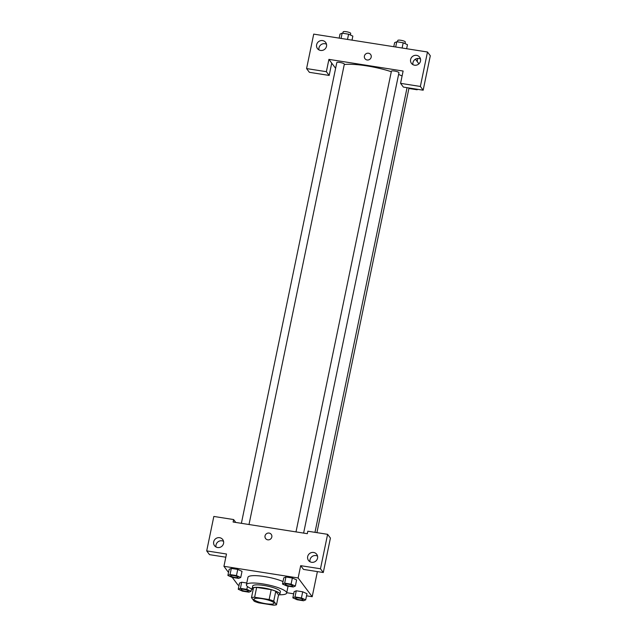 <?xml version="1.0" encoding="UTF-8"?>
<svg xmlns="http://www.w3.org/2000/svg" width="637" height="637" viewBox="0 0 637 637"><rect width="100%" height="100%" fill="white"/><g stroke="black" fill="none" stroke-linecap="round" stroke-linejoin="round"><path stroke-width="0.96" d="M254.099 599.648A10.272 2.126 11.7 0 1 253.932 599.114A10.272 2.126 11.7 0 1 264.419 599.122A10.272 2.126 11.7 0 1 274.053 603.279A10.272 2.126 11.7 0 1 264.713 603.502A10.272 2.126 11.7 0 1 254.099 599.648M258.845 602.873L273.353 605.15A13.799 2.851 11.7 0 0 276.498 604.784L273.743 601.113A13.799 2.851 11.7 0 0 269.14 599.528L254.625 597.251A13.799 2.851 11.7 0 0 251.488 597.617L254.235 601.28A13.799 2.851 11.7 0 0 258.845 602.873M269.14 599.528L271.179 589.687L256.663 587.402L254.625 597.251M256.663 587.402A13.799 2.851 11.7 0 0 253.526 587.776L251.488 597.617M271.179 589.687A13.799 2.851 11.7 0 1 275.781 591.271L273.743 601.113M276.498 604.784L278.536 594.934L275.781 591.271M278.496 595.117A14.125 2.914 -168.3 0 0 279.858 594.217A14.125 2.914 -168.3 0 0 263.447 587.919A14.125 2.914 -168.3 0 0 252.196 588.492A14.125 2.914 -168.3 0 0 253.088 589.854M252.196 588.492L252.706 586.032A14.125 2.914 11.7 0 1 263.957 585.459A14.125 2.914 11.7 0 1 280.368 591.757L279.858 594.217M252.395 589.177A20.551 4.244 11.7 0 1 246.75 585.785A20.551 4.244 11.7 0 1 246.415 584.726A20.551 4.244 11.7 0 1 267.397 584.742A20.551 4.244 11.7 0 1 286.658 593.063A20.551 4.244 11.7 0 1 279.404 594.775M246.415 584.726L247.944 577.345A20.551 4.244 11.7 0 1 261.242 576.087A20.551 4.244 11.7 0 1 283.011 581.565M240.738 577.488L242.02 571.341L237.744 569.422L231.319 568.419L229.153 569.311L227.887 575.466L232.155 577.377L238.58 578.388L240.738 577.488L236.47 575.577L230.045 574.566L227.887 575.466M240.396 588.357L241.67 582.21L246.774 583.006L241.67 582.21L239.504 583.102L238.238 589.257L242.498 591.168L248.932 592.179L251.089 591.279L246.822 589.368L240.396 588.357L238.238 589.257M283.776 577.902L282.502 584.049L286.769 585.96L293.195 586.972L295.353 586.072L291.085 584.161L284.659 583.15L282.502 584.049M296.627 579.917L292.359 578.006L285.933 576.995L292.359 578.006L296.627 579.917L295.353 586.072M306.532 595.818L312.194 596.71L298.14 577.974L223.937 566.309L228.516 572.416M232.25 577.393L237.999 585.053L239.074 585.22M286.73 592.713L293.681 593.803M306.978 593.708L302.702 591.797L296.277 590.786L294.111 591.685M223.937 566.309L226.485 554.007L206.699 550.901L213.833 516.448L233.62 519.553L233.11 522.022L307.313 533.679L307.822 531.218L327.609 534.324L330.42 538.074L323.285 572.528L303.499 569.414L300.688 565.672L298.14 577.974M317.393 571.604L312.194 596.71M317.552 556.117A5.136 4.897 -36.9 0 0 310.02 561.77M307.671 556.603A5.136 4.897 -36.9 0 0 315.554 561.293A5.136 4.897 -36.9 0 0 311.573 552.558A5.136 4.897 -36.9 0 0 307.671 556.603M323.285 572.528L320.475 568.777L300.688 565.672M327.609 534.324L320.475 568.777M225.824 557.208L209.509 554.644L206.699 550.901M223.571 541.346A5.136 4.897 -36.9 0 0 216.031 547M213.682 541.832A5.136 4.897 -36.9 0 0 221.565 546.522A5.136 4.897 -36.9 0 0 217.583 537.787A5.136 4.897 -36.9 0 0 213.682 541.832M235.778 522.436L233.62 519.553M271.251 534.339A3.535 3.368 -36.9 0 0 269.125 533.081A3.535 3.368 143.1 0 1 270.446 539.149A3.535 3.368 143.1 0 1 265.518 534.73A3.535 3.368 143.1 0 1 269.125 533.073A3.535 3.368 -36.9 0 0 265.605 538.583M344.267 64.512A35.959 7.429 11.7 0 1 391.301 71.71M398.611 74.418A35.959 7.429 11.7 0 1 402.082 76.026M295.998 531.903L391.405 71.193A3.854 0.796 11.7 0 1 395.338 71.193A3.854 0.796 11.7 0 1 398.953 72.753L303.618 533.097M241.383 523.319L336.798 62.609A3.854 0.796 11.7 0 1 340.731 62.609A3.854 0.796 11.7 0 1 344.338 64.17L249.003 524.514M328.915 59.376L403.117 71.041L400.569 83.343L420.356 86.457L427.491 52.003L313.715 34.119L306.58 68.573L326.367 71.686L328.915 59.376L335.611 68.31M408.898 88.479L417.179 89.777L416.733 89.188M370.623 54.479A3.535 3.368 -36.9 0 0 364.404 56.064A3.535 3.368 143.1 0 1 370.623 54.479A3.535 3.368 143.1 0 1 369.818 59.289A3.535 3.368 143.1 0 1 364.404 56.064A3.535 3.368 -36.9 0 0 364.977 58.715M410.61 59.512A5.136 4.897 143.1 0 1 419.672 57.211A5.136 4.897 143.1 0 1 418.493 64.202A5.136 4.897 143.1 0 1 410.61 59.512M316.621 44.741A5.136 4.897 143.1 0 1 325.682 42.44A5.136 4.897 143.1 0 1 324.512 49.431A5.136 4.897 143.1 0 1 316.621 44.741M420.5 59.026A5.136 4.897 -36.9 0 0 412.967 64.679M326.51 44.256A5.136 4.897 -36.9 0 0 318.978 49.909M331.726 63.127L329.178 75.429L309.391 72.323L306.58 68.573M329.178 75.429L326.367 71.686M400.569 83.343L403.38 87.094L423.167 90.199L430.301 55.745L427.491 52.003M423.167 90.199L420.356 86.457M418.923 63.843L415.428 59.185M417.283 89.276L417.179 89.777M417.179 61.526L417.745 58.445M352.014 40.139L352.85 36.102L348.582 34.191L342.157 33.18L339.999 34.079L339.163 38.124M348.582 34.191L347.499 39.43M342.157 33.18L341.074 38.419M342.865 33.291L343.168 31.85A3.854 0.796 11.7 0 1 347.101 31.85A3.854 0.796 11.7 0 1 350.708 33.411L350.382 34.995M406.629 48.723L407.465 44.686L403.197 42.775L396.771 41.763L394.614 42.663L393.777 46.7M403.197 42.775L402.114 48.014M396.771 41.763L395.688 47.003M397.48 41.875L397.775 40.434A3.854 0.796 11.7 0 1 401.708 40.434A3.854 0.796 11.7 0 1 405.323 41.994L404.997 43.579M240.882 589.504L240.89 589.488A3.854 0.796 11.7 0 1 240.89 589.488A3.854 0.796 11.7 0 1 244.823 589.488A3.854 0.796 11.7 0 1 248.43 591.048A3.854 0.796 11.7 0 1 248.43 591.056A3.854 0.796 11.7 0 1 244.927 591.152A3.854 0.796 11.7 0 1 240.945 589.703A3.854 0.796 11.7 0 1 240.882 589.504A3.854 0.796 11.7 0 1 244.815 589.512A3.854 0.796 11.7 0 1 248.43 591.072L248.43 591.072M251.591 588.843L251.089 591.279M247.419 586.47L246.822 589.368M241.67 582.21L239.512 583.11M305.696 599.863L301.428 597.952L295.003 596.941L292.845 597.84L297.113 599.751L303.538 600.763L305.696 599.863L306.97 593.708M295.496 598.087L295.496 598.071A3.854 0.796 11.7 0 1 295.496 598.071A3.854 0.796 11.7 0 1 299.438 598.071A3.854 0.796 11.7 0 1 303.045 599.632A3.854 0.796 11.7 0 1 303.045 599.64A3.854 0.796 11.7 0 1 299.541 599.736A3.854 0.796 11.7 0 1 295.56 598.286A3.854 0.796 11.7 0 1 295.496 598.087A3.854 0.796 11.7 0 1 299.43 598.095A3.854 0.796 11.7 0 1 303.045 599.656L303.045 599.632M295.003 596.941L296.277 590.786L302.702 591.797L301.428 597.952M296.277 590.786L294.119 591.685L292.845 597.84M230.538 575.713L230.538 575.697A3.854 0.796 11.7 0 1 230.538 575.697A3.854 0.796 11.7 0 1 234.472 575.697A3.854 0.796 11.7 0 1 238.087 577.257A3.854 0.796 11.7 0 1 238.079 577.265A3.854 0.796 11.7 0 1 234.583 577.361A3.854 0.796 11.7 0 1 230.594 575.912A3.854 0.796 11.7 0 1 230.538 575.713A3.854 0.796 11.7 0 1 234.472 575.721A3.854 0.796 11.7 0 1 238.079 577.281L238.087 577.257M230.045 574.566L231.319 568.419L237.744 569.422L236.47 575.577M231.319 568.419L229.161 569.319M285.153 584.28L285.145 584.296A3.854 0.796 11.7 0 1 285.153 584.28A3.854 0.796 11.7 0 1 289.087 584.28A3.854 0.796 11.7 0 1 292.694 585.841A3.854 0.796 11.7 0 1 292.694 585.849A3.854 0.796 11.7 0 1 289.19 585.944A3.854 0.796 11.7 0 1 285.209 584.495A3.854 0.796 11.7 0 1 285.145 584.296A3.854 0.796 11.7 0 1 289.079 584.296A3.854 0.796 11.7 0 1 292.694 585.857L292.694 585.857M292.359 578.006L291.085 584.161M283.776 577.894L285.933 576.995L284.659 583.15M288.083 586.167L286.658 593.063M407.059 87.667L314.973 532.341M409.002 87.978L316.915 532.643"/></g></svg>
